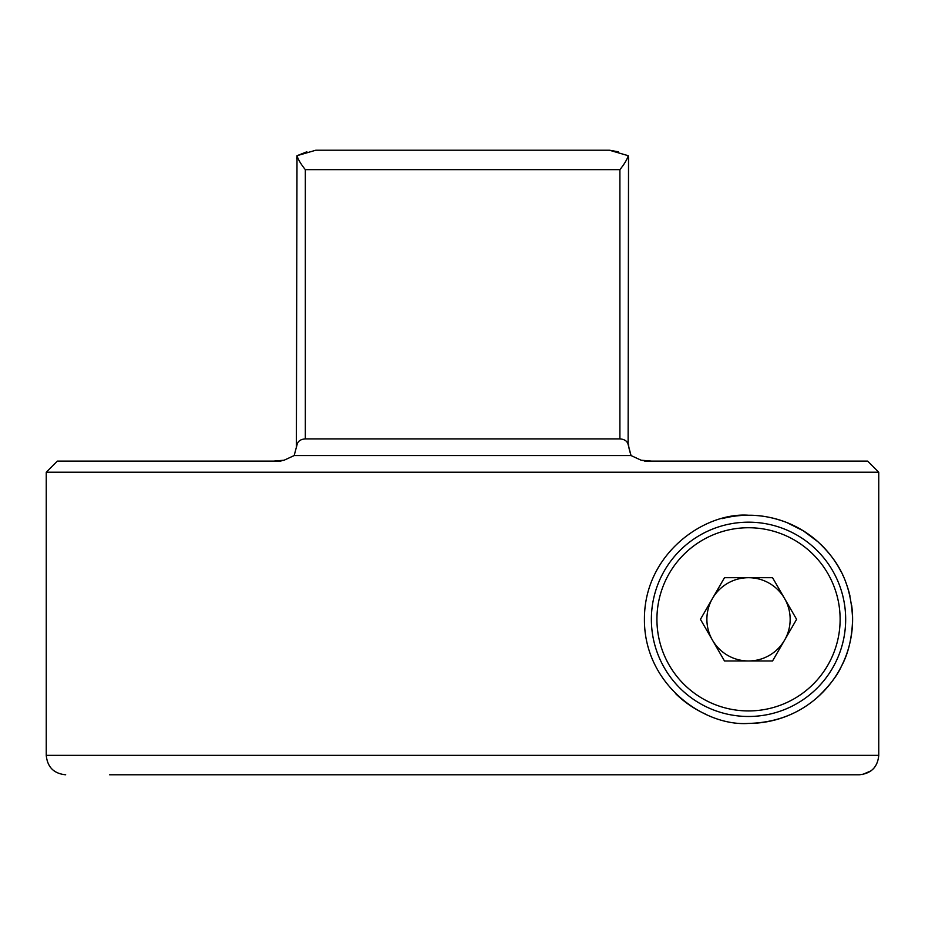 <?xml version="1.0" encoding="UTF-8"?>
<svg xmlns="http://www.w3.org/2000/svg" width="925" height="925" viewBox="0 0 925 925"><rect width="100%" height="100%" fill="white"/><g stroke="black" fill="none" stroke-linecap="round" stroke-linejoin="round"><path stroke-width="1.39" d="M297.11 444.462L296.382 447.446L297.006 155.701C298.07 159.389 300.845 164.049 305.331 169.657L305.331 438.901C300.741 439.236 297.989 441.086 297.11 444.462L294.173 455.562L284.148 460.199L273.742 461.113L280.564 461.113L57.35 461.113L46.25 472.212L46.25 755.343L878.75 755.343L878.75 472.212L46.25 472.212M628.526 158.649L628.121 444.462C627.243 441.086 624.502 439.236 619.9 438.901L305.331 438.901M818.093 541.9A104.097 104.097 0 0 0 748.522 515.237C704.619 512.068 644.263 553.636 644.424 619.033C643.869 684.546 704.307 726.645 748.522 723.419C775.844 722.737 799.073 713.811 818.232 696.641C829.656 685.494 837.345 675.458 841.299 666.532C848.341 653.663 852.11 637.799 852.607 618.929C850.861 579.848 836.258 559.139 817.954 541.784L803.42 530.892L786.851 522.556C773.658 517.538 760.882 515.098 748.522 515.237A104.097 104.097 0 0 0 722.043 518.659M675.47 693.484A104.097 104.097 0 0 0 705.393 714.065M644.667 461.113L651.489 461.113L641.083 460.199L631.058 455.562L294.173 455.562M878.75 755.343C877.652 767.114 871.165 773.589 859.313 774.78L109.612 774.78M859.313 774.78L366.462 774.78M873.94 768.143L873.188 768.941M871.015 770.849L862.412 774.526M641.083 460.199L646.772 461.113L867.638 461.113L878.75 472.212M306.869 151.792L297.006 155.701L315.83 150.22L609.402 150.22L485.163 150.22L609.402 150.22L628.225 155.701L628.526 158.244L628.225 155.701C627.162 159.389 624.387 164.049 619.9 169.657L305.331 169.657M631.058 455.562L628.121 444.462M609.529 150.232L618.351 151.792M628.861 447.434L629.428 450.059M629.474 450.232L630.908 455.112M273.742 461.113L283.501 460.396M297.006 155.701L296.705 158.637M748.522 723.419A104.097 104.097 0 0 0 798.576 710.597M814.173 700.109A104.097 104.097 0 0 0 851.659 605.297M849.994 596.128A104.097 104.097 0 0 0 849.115 592.567M849 592.139A104.097 104.097 0 0 0 845.855 582.449M843.033 575.708A104.097 104.097 0 0 0 842.559 574.702M841.01 571.581A104.097 104.097 0 0 0 832.407 557.694M830.488 555.173A104.097 104.097 0 0 0 820.325 543.969M748.522 522.174A97.148 97.148 0 0 1 845.67 619.334A97.148 97.148 0 0 1 748.522 716.482A97.148 97.148 0 0 1 651.373 619.334A97.148 97.148 0 0 1 748.522 522.174A97.148 97.148 0 0 0 651.373 619.334A97.148 97.148 0 0 0 748.522 716.482M748.522 577.697A41.637 41.637 0 0 0 712.458 598.51A41.637 41.637 0 0 1 784.573 598.51A41.637 41.637 0 0 1 748.522 660.97A41.637 41.637 0 0 1 712.458 640.146A41.637 41.637 0 0 0 790.158 619.334A41.637 41.637 0 0 0 748.522 577.697M712.458 640.146A41.637 41.637 0 0 1 712.458 598.51M772.56 577.697L796.598 619.334L772.56 660.97L724.483 660.97L700.445 619.334L724.483 577.697L772.56 577.697M619.9 438.901L619.9 169.657M748.522 710.932A91.598 91.598 0 0 0 840.12 619.334A91.598 91.598 0 0 0 748.522 527.736A91.598 91.598 0 0 0 656.923 619.334A91.598 91.598 0 0 0 748.522 710.932M46.25 755.343C47.406 767.149 53.881 773.624 65.675 774.78M281.142 460.904L281.72 460.812M628.85 447.446L628.526 444.462L628.85 447.446"/></g></svg>
